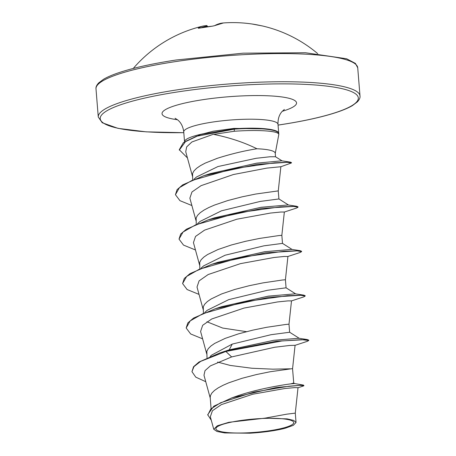 <?xml version="1.0" encoding="UTF-8"?>
<svg xmlns="http://www.w3.org/2000/svg" width="456" height="456" viewBox="0 0 456 456"><rect width="100%" height="100%" fill="white"/><g stroke="black" fill="none" stroke-linecap="round" stroke-linejoin="round"><path stroke-width="0.68" d="M212.45 26.169A0.906 0.331 84.7 0 0 212.393 26.157L199.278 28.141A0.906 0.348 78.1 0 0 199.232 28.158L198.189 28.152A131.277 46.746 -103.9 0 1 203.427 25.969A131.288 131.288 0 0 0 133.266 68.451M261.43 25.753A0.906 0.826 100.6 0 1 261.487 25.764L259.168 25.285A0.906 0.348 102.1 0 0 259.179 25.291A0.906 0.348 102.1 0 0 259.168 25.285A131.277 121.245 -83.8 0 0 252.025 24.003A131.288 131.288 0 0 0 223.44 22.948A131.277 50.662 86.7 0 0 214.628 25.661L212.331 26.18A131.157 119.124 -128 0 0 205.736 26.984A131.157 119.124 -128 0 0 199.232 28.158M239.6 420.671A39.051 6.686 -4.6 0 1 290.643 420.238A39.051 6.686 -4.6 0 1 270.02 430.646A39.051 6.686 -4.6 0 1 218.983 431.08A39.051 6.686 -4.6 0 1 239.6 420.671M275.259 153.393L278.776 134.634A47.281 8.1 175.4 0 0 278.798 134.252A47.281 8.1 175.4 0 0 278.736 133.944M187.439 157.93L179.271 149.728L183.375 142.654L200.737 134.503L213.191 131.214L234.031 128.387L267.108 128.957A46.968 8.043 175.4 0 1 278.719 133.255L278.747 133.625A46.968 8.043 175.4 0 1 278.701 134.127C277.835 130.855 257.452 129.595 234.236 131.265L213.687 134.389C229.55 137.575 243.971 142.369 256.956 148.77A42.214 7.233 -4.6 0 1 275.242 153.222L275.527 156.761M297.814 387.817L303.422 385.975L303.958 385.662L303.44 385.086L276.547 387.446L231.899 397.849L236.436 396.253C256.608 389.076 282.64 384.898 290.66 383.872L293.732 383.034L292.541 368.619L270.22 371.731L256.437 374.553L242.045 378.292L228.787 382.795L223.109 385.263L218.299 387.817L214.508 390.427L211.863 393.049L210.438 395.637L210.205 397.609L211.065 408.325M290.198 368.813L272.842 369.166L251.826 368.243L230.217 365.427L217.58 362.081M210.182 356.415L211.63 355.116L232.241 344.092L271.046 334.698L289.645 332.247L288.996 324.193L285.878 324.455L266.64 327.3L252.863 330.121L238.471 333.86L225.213 338.363L214.725 343.385L210.934 345.996L208.289 348.618L206.859 351.205L207.001 357.772M204.704 312.531L207.241 310.274L228.667 299.66L267.433 290.278L286.072 287.816L285.422 279.756L282.304 280.024L263.066 282.868L249.29 285.69L234.891 289.429L221.639 293.932L211.151 298.954L207.36 301.564L204.71 304.186L203.285 306.774L203.404 313.067M201.13 268.099L203.667 265.842L225.093 255.229L263.91 245.835L282.498 243.384L281.848 235.325L278.73 235.592L259.492 238.437L245.716 241.258L231.317 244.997L218.065 249.5L207.571 254.522L203.786 257.133L201.136 259.755L199.711 262.342L199.825 268.635M197.556 223.668L200.093 221.411L221.513 210.797L260.302 201.41L278.884 198.958M196.251 224.204L196.137 217.911L197.562 215.323L200.212 212.701L203.997 210.091L208.808 207.531L214.491 205.069L227.743 200.566L242.142 196.827L255.919 194.005L278.24 190.893L278.924 198.953M246.485 331.666L222.682 328.058L206.927 321.765M193.977 179.236L196.519 176.979L217.957 166.543L256.226 158.278L269.952 156.773L275.498 156.744L282.059 160.877M192.677 179.772L192.563 173.48L193.988 170.892L196.639 168.27L200.423 165.659L205.234 163.1L217.29 158.306C231.198 153.894 244.416 150.714 256.956 148.77M264.862 418.175L228.832 422.307L217.295 425.796L213.761 429.284L216.953 431.462L224.768 432.938L250.025 433.2A41.98 7.193 -4.6 0 0 285.177 428.252L293.339 425.328L296.035 422.484L293.664 420.392L287.149 418.882L264.862 418.175L286.676 414.185L295.288 413.125L298.019 387.697L294.599 387.617L284.778 388.529L252.749 394.218L221.348 404.626L212.416 410.736L210.347 416.733M232.241 344.092L229.22 349.843L219.929 352.893L198.987 362.024L193.532 366.744L191.959 371.674L195.772 377.146L205.753 381.7M303.44 385.086L294.565 383.547L290.66 383.872M191.959 371.674L193.971 366.607L200.674 361.374L225.862 351.456L225.834 351.086L276.239 341.253L307.241 339.538L298.908 338.255L273.845 340.284L229.22 349.843L219.929 352.893M231.899 397.849L213.813 406.182L207.708 414.686L211.293 420.278M303.958 385.662L299.991 385.366L288.967 386.198L254.072 392.057L220.59 402.756L210.809 408.964L207.736 415.057M294.952 345.374L307.384 341.299L308.752 340.489L301.536 339.657L281.899 340.974L225.862 351.456L231.619 356.934L210.358 365.894L205.012 370.642L203.986 375.237L210.364 398.521M213.271 134.298L191.885 141.976L186.664 146.889L185.74 151.734L192.489 176.358M278.274 190.893L280.867 166.731L266.828 168.11L233.386 174.534L201.05 185.666L191.959 191.987L189.867 198.172L196.063 220.79M281.848 235.325L284.35 212.011L280.714 212.029L270.317 213.083L236.829 219.216L204.567 230.126L195.527 236.436L193.447 242.603M199.038 294.405L187.097 289.531L182.588 283.558L186.646 276.456L199.243 269.268L241.264 257.247L283.769 251.284L296.907 250.811L301.598 251.626L300.23 252.436L287.804 256.511L284.282 256.46L273.891 257.515L240.432 263.642L208.153 274.546L199.095 280.867L197.015 287.041M288.996 324.193L291.504 300.875L287.867 300.892L277.499 301.946L244.028 308.068L211.726 318.983L202.681 325.288L200.594 331.466M292.575 368.625L295.078 345.306L289.651 345.46L274.66 347.261L231.619 356.934M202.92 133.853A47.281 8.1 175.4 0 0 184.537 141.748L183.745 131.915A47.281 8.1 -4.6 0 1 212.456 122.083A47.281 8.1 -4.6 0 1 278 124.334C277.829 119.05 279.163 114.792 282.007 111.572L284.362 109.451M202.612 338.842L190.671 333.963L186.162 327.995L187.843 322.905L193.589 318.049L215.289 308.74L221.593 306.694L268.288 296.143L295.334 293.824L303.667 295.106L305.144 295.688L305.172 296.058L303.81 296.867L291.378 300.943M182.588 283.558L184.27 278.474L190.015 273.617L211.709 264.309L218.014 262.263L264.702 251.712L291.76 249.386L300.094 250.675L301.57 251.256L301.598 251.626M195.459 249.973L183.517 245.1L179.014 239.126L180.696 234.036L186.436 229.186L208.13 219.877L214.44 217.831L261.134 207.28L288.181 204.955L296.514 206.243L297.996 206.825L298.024 207.195L296.656 208.004L284.225 212.08M191.885 205.542L179.949 200.668L175.44 194.701L177.07 189.667L182.668 184.874L203.9 175.668L210.307 173.611L256.637 163.162L281.836 160.814L290.272 162.114L291.435 162.564L291.469 162.934L280.822 166.754M307.241 339.538L308.718 340.119L308.752 340.489M215.289 308.74L269.131 297.272L303.667 295.106M211.709 264.309L265.557 252.841L300.094 250.675M208.13 219.877L261.972 208.409L296.514 206.243M203.9 175.668L257.401 164.302L290.272 162.114M200.737 134.503L234.355 128.774L234.236 131.265M186.162 327.995L190.215 320.887L202.817 313.7L244.832 301.678L287.343 295.716L300.481 295.243L305.172 296.058M179.014 239.126L183.073 232.018L195.67 224.836L237.69 212.815L280.195 206.853L293.333 206.38L298.024 207.195M175.44 194.701L179.425 187.65L191.833 180.513L233.392 168.663L274.546 162.82L287.046 162.279L291.469 162.934M179.299 150.098L185.729 141.32L196.428 136.287L234.384 129.145A46.968 8.043 175.4 0 1 278.747 133.625M267.108 128.957A46.968 8.043 175.4 0 0 234.355 128.774L234.031 128.387M206.403 25.542A0.906 0.906 0 0 1 207.355 26.3L207.423 26.727L207.28 26.248A0.906 0.849 -93.3 0 0 206.403 25.542L203.427 25.969M207.349 26.294A0.906 0.906 9.5 0 0 206.551 25.547M198.782 28.232A0.906 0.844 -121.8 0 0 198.189 28.152M214.628 25.661A0.906 0.826 61 0 0 214.314 25.758L212.393 26.157A0.906 0.331 84.7 0 0 212.331 26.18M252.025 24.003L262.399 25.952A131.157 53.728 105.7 0 0 261.487 25.764M223.628 22.937A131.277 50.662 86.7 0 0 223.44 22.948L214.314 25.758M357.732 67.807A131.288 22.486 175.4 0 0 175.731 61.566A131.288 22.486 175.4 0 0 95.999 88.869L98.268 117.032A131.288 22.486 -4.6 0 1 177.994 89.729A131.288 22.486 -4.6 0 1 360.001 95.977L357.732 67.807L355.412 63.407L346.583 58.756L305.486 52.736L243.037 53.181L176.164 59.998C150.463 63.931 130.296 68.525 115.664 73.792C110.62 75.639 106.567 77.469 103.518 79.287L98.638 82.946C96.586 85.209 95.703 87.181 95.999 88.869M183.802 132.662A129.47 22.179 -4.6 0 1 100.24 118.828A129.47 22.179 -4.6 0 1 178.849 91.747A129.47 22.179 -4.6 0 1 348.082 90.322A129.47 22.179 -4.6 0 1 279.705 124.83A129.47 22.179 -4.6 0 1 278.063 125.075M177.47 119.728A67.477 11.56 -4.6 0 1 202.994 99.67A67.477 11.56 -4.6 0 1 282.663 97.065A67.477 11.56 -4.6 0 1 282.247 111.304M207.366 26.739L207.28 26.248A130.365 46.421 76.1 0 0 201.256 27.742M317.684 53.614A131.288 131.288 0 0 0 262.399 25.952M278.063 125.109L279.836 124.841C305.537 120.914 325.704 116.32 340.336 111.053C345.38 109.206 349.433 107.377 352.482 105.553L357.361 101.893C359.413 99.636 360.297 97.664 360.001 95.977M183.745 131.915C183.067 126.671 181.072 122.687 177.749 119.956L175.087 118.241M278.798 134.252L278.753 133.654M278.719 133.232L278 124.334M210.324 416.744L213.761 429.284M296.041 422.484L295.288 413.125M193.441 242.603L199.642 265.221M287.924 256.443L285.422 279.756M197.015 287.035L203.216 309.652M200.589 331.472L206.79 354.09M289.645 332.247L299.307 338.363M295.733 293.932L286.072 287.816M292.159 249.5L282.498 243.384M288.585 205.069L278.895 198.936M183.808 132.69L146.216 131.852L117.973 128.347L102.235 122.749L98.268 117.032M294.576 383.553L293.692 382.983M199.278 28.141L198.599 28.272"/></g></svg>
